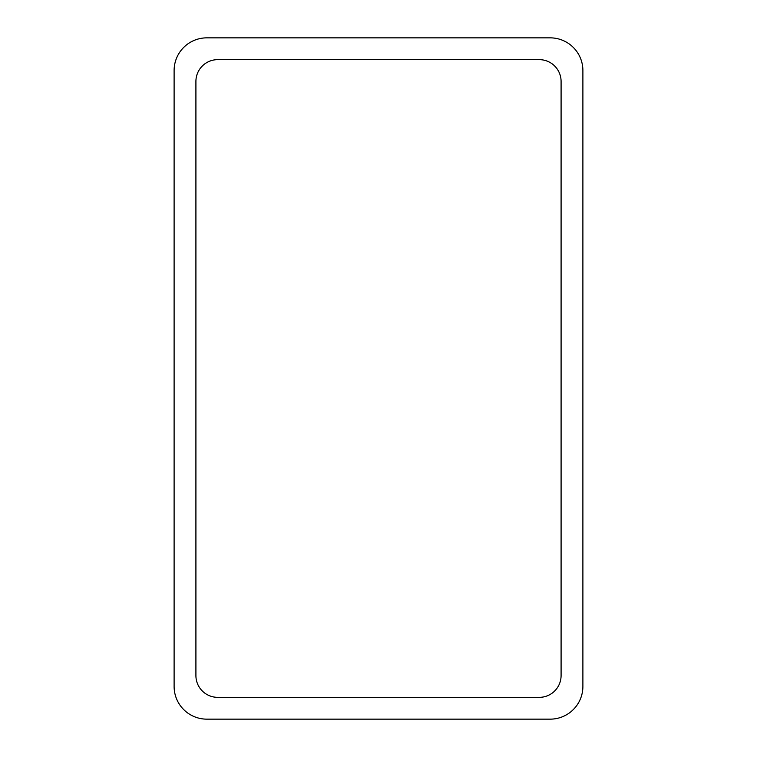 <?xml version="1.0" encoding="UTF-8"?>
<svg xmlns="http://www.w3.org/2000/svg" width="757" height="757" viewBox="0 0 757 757"><rect width="100%" height="100%" fill="white"/><g stroke="black" fill="none" stroke-linecap="round" stroke-linejoin="round"><path stroke-width="1.14" d="M206.812 37.85L550.188 37.85A32.702 32.702 0 0 1 582.89 70.552L582.89 686.448A32.702 32.702 0 0 1 550.188 719.15L206.812 719.15A32.702 32.702 0 0 1 174.11 686.448L174.11 70.552A32.702 32.702 0 0 1 206.812 37.85M195.912 675.547L195.912 81.453A21.802 21.802 0 0 1 217.713 59.652L539.287 59.652A21.802 21.802 0 0 1 561.088 81.453L561.088 675.547A21.802 21.802 0 0 1 539.287 697.348L217.713 697.348A21.802 21.802 0 0 1 195.912 675.547"/></g></svg>
